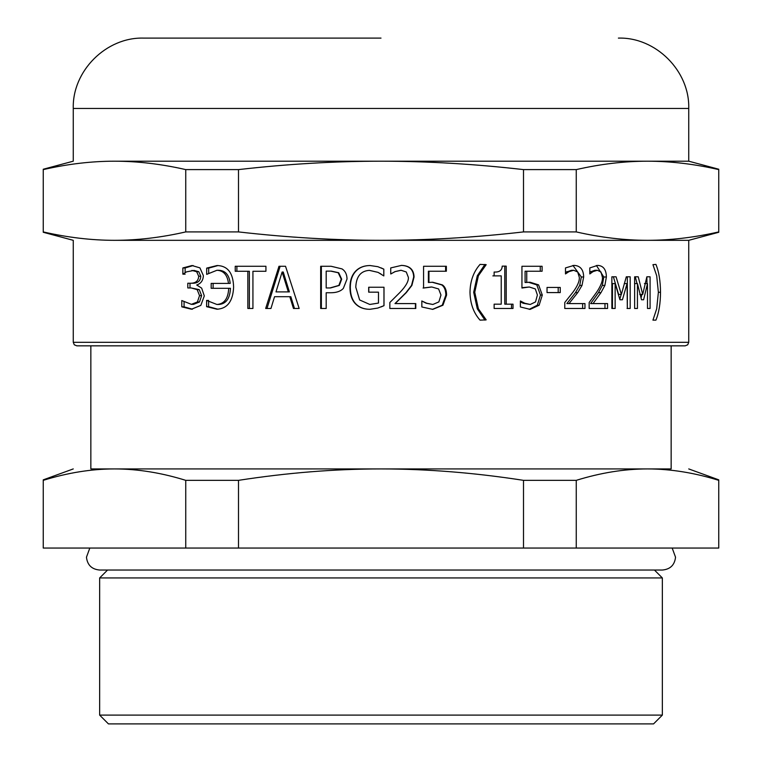 <?xml version="1.0" encoding="UTF-8"?>
<svg xmlns="http://www.w3.org/2000/svg" width="762" height="762" viewBox="0 0 762 762"><rect width="100%" height="100%" fill="white"/><g stroke="black" fill="none" stroke-linecap="round" stroke-linejoin="round"><path stroke-width="1.14" d="M639.728 294.389L642.718 294.389L646.852 276.806L647.005 283.578M634.508 283.578L637.442 283.578L637.442 308.477L634.641 308.477L634.641 276.806L635.289 276.806L637.022 283.578M641.899 294.389L641.061 297.894M646.852 276.806L650.081 276.806L650.081 308.477L647.49 308.477L647.49 283.578L643.614 299.761L641.518 299.761L637.442 283.578M634.641 276.806L638.232 276.806L642.718 294.389M644.442 283.578L647.49 283.578M604.971 303.59L604.971 308.477M596.398 265.462L603.799 276.977L602.323 285.426L598.456 292.646L590.607 303.59L607.562 303.59L607.562 308.477L589.159 308.477L589.159 302.495L596.551 292.341C600.789 286.045 602.752 281.026 602.428 277.292L600.97 271.986L597.332 270.281L593.036 271.615L589.817 273.939L589.817 267.919L597.627 265.386C603.333 265.69 606.257 269.558 606.381 276.977L604.885 285.426L600.97 292.646L593.036 303.59M597.332 270.281L594.855 270.281L589.817 272.11M598.456 292.646L600.97 292.646M602.323 285.426L604.885 285.426M590.607 271.615L593.036 271.615M558.203 287.445L558.203 292.579M560.251 287.445L560.251 292.579L547.03 292.579L547.03 287.445L560.251 287.445M511.512 304.171L511.512 308.477M504.787 266.138L504.787 304.171L513.017 304.171L513.017 308.477L494.138 308.477L494.138 304.171L501.234 304.171L501.234 275.882L494.138 275.882L494.138 272.024C499.348 272.339 502.044 270.377 502.206 266.138L506.216 266.138L506.216 304.171M493.957 275.882L492.852 275.882M432.14 282.245L441.636 284.883C444.389 286.769 445.789 290.17 445.846 295.075L442.236 305.229L432.435 309.362M428.949 271.234L428.396 271.234L428.396 282.483L432.73 282.245L442.341 284.883C445.122 286.769 446.542 290.17 446.589 295.075L442.941 305.229L432.759 309.372L421.843 306.972L421.843 300.99L426.749 303.247L432.864 304.476L438.855 301.914L440.969 295.037L438.617 288.95L431.816 286.998L423.567 288.026L423.567 266.271L446.361 266.271L446.361 271.234L428.949 271.234L428.949 282.483M445.608 266.271L445.608 271.234M431.235 286.998L423.081 288.026M421.777 300.99L426.225 303.247L432.864 304.476M426.225 303.247L426.749 303.247M383.962 287.245L383.962 305.676L377.771 308.067L369.98 309.296C363.922 309.315 359.073 307.477 355.435 303.79C351.834 300.018 350.006 294.542 349.958 287.341C350.025 280.511 351.863 275.168 355.473 271.301C359.035 267.529 363.884 265.605 370.018 265.528L377.847 266.69L383.8 269.148L383.8 275.92L378.047 272.367L369.494 270.377M368.818 292.17L368.818 287.245M369.846 304.448L378.485 303.076L378.485 292.17L368.684 292.17L368.684 287.245L384 287.245L384 305.676L381 306.943M370.103 309.296C364.112 309.315 359.321 307.477 355.73 303.79C352.168 300.018 350.368 294.542 350.31 287.341C350.377 280.511 352.196 275.168 355.759 271.301C359.293 267.529 364.084 265.605 370.142 265.528M378.485 292.17L378.457 303.076L369.77 304.448L359.635 299.961L355.778 287.169C356.254 276.492 360.778 270.891 369.36 270.377L378.047 272.367M381 274.025L378.019 272.367M381 267.843L383.829 269.148L383.829 275.92M326.812 287.96L330.546 287.96L339.328 285.426L341.681 279.168L338.699 272.739L331.346 271.129L326.184 271.129L326.184 287.96L329.965 287.96L338.852 285.426L341.224 279.168L338.204 272.739L330.765 271.129M339.328 285.426L338.852 285.426M331.346 271.129L326.812 271.129M330.546 287.96L329.965 287.96M321.364 308.477L321.364 266.271M342.033 268.91C345.262 270.996 346.929 274.358 347.034 278.997L343.357 288.369C340.719 291.265 336.556 292.722 330.87 292.751L326.184 292.751L326.184 308.477L320.678 308.477L320.678 266.271L331.108 266.271L342.033 268.91M282.121 272.024L283.254 272.024L289.389 291.894L288.331 291.894L282.121 272.024L275.996 291.894L288.331 291.894M294.465 308.477L290.846 296.685L274.549 296.685L270.958 308.477L265.681 308.477L278.987 266.271L285.531 266.271L299.152 308.477L293.465 308.477L289.798 296.685M266.995 308.477L280.149 266.271M208.683 272.92L208.683 268.119L218.008 265.547M228.467 283.407L230.21 283.407C229.181 274.949 225.381 270.577 218.789 270.281L216.913 270.281L206.692 274.377L206.692 268.119L217.094 265.528C227.762 265.824 233.267 273.044 233.61 287.207C232.934 301.247 227.409 308.591 217.027 309.229L206.607 306.667L206.607 300.438L216.913 304.476C224.285 303.943 228.209 298.552 228.705 288.303L211.169 288.303L211.169 283.407L228.467 283.407C227.428 274.949 223.58 270.577 216.913 270.281M213.112 288.303L213.112 283.407M216.913 304.476L218.789 304.476C226.076 303.943 229.962 298.552 230.448 288.303L228.705 288.303M217.884 309.21L208.597 306.667L208.597 301.914M208.683 268.119L206.692 268.119M208.597 300.438L206.607 300.438M208.597 306.667L206.607 306.667M185.128 272.663L185.128 267.948L193.177 265.557M190.824 283.235L192.996 283.235C197.901 283.178 200.492 280.845 200.777 276.225L198.768 271.71L194.062 270.415L186.528 271.853L182.861 274.177L182.861 267.948L192.005 265.528L199.93 267.881L203.378 275.644C203.13 280.492 200.911 283.607 196.71 284.988L201.654 288.131L204.302 295.894L200.844 305.372L191.472 309.229L181.794 306.838L181.794 300.542L191.386 304.343L197.396 301.981L199.549 295.618L197.148 289.636L191.252 287.96L187.804 287.96L187.804 283.235L190.824 283.235C195.777 283.178 198.406 280.845 198.691 276.225L196.663 271.71L191.9 270.415M190.005 287.96L190.005 283.235M191.386 304.343L193.558 304.343L199.501 301.981L201.625 295.618L199.253 289.636L191.252 287.96M192.462 309.201L184.071 306.838L184.071 301.99M185.128 267.948L182.861 267.948M185.128 274.177L182.861 274.177M198.768 271.71L196.663 271.71M199.253 289.636L197.148 289.636M184.071 306.838L181.794 306.838M236.896 271.272L236.896 266.271M249.374 308.477L249.374 271.272L235.229 271.272L235.229 266.271L265.928 266.271L265.928 271.272L252.927 271.272L252.927 308.477L247.85 308.477L247.85 271.272M415.404 303.59L415.404 308.477M401.298 265.386C409.318 265.69 413.442 269.558 413.69 276.977L411.537 285.426L405.984 292.646L394.983 303.59L415.795 303.59L415.795 308.477L389.849 308.477L389.849 302.495L400.031 292.341C406.013 286.045 408.784 281.026 408.346 277.292L406.27 271.986L401.117 270.281L395.145 271.615L390.735 273.939L390.735 267.919L401.526 265.386C409.642 265.69 413.823 269.558 414.061 276.977L411.89 285.426L406.27 292.646L395.145 303.59M400.888 270.281L394.983 271.615L390.925 273.939M484.975 264.395L477.288 275.749L473.688 292.265L477.288 308.791L484.975 320.145M486.185 319.869L480.05 320.145C473.583 312.906 470.23 303.609 469.992 292.265C470.192 281.064 473.545 271.767 480.05 264.395L486.185 264.671L478.393 275.749L474.755 292.265L478.393 308.791L486.185 319.869L484.975 319.869M484.975 264.671L486.185 264.671M528.409 282.245L536.791 284.883L540.468 295.075L537.315 305.229L529.209 309.343M526.752 271.234L525.085 271.234L525.085 282.483L530.114 282.245L538.591 284.883L542.306 295.075L539.125 305.229L530.142 309.372L520.389 306.972L520.389 300.99L524.789 303.247L530.238 304.476L535.524 301.914L537.391 295.037L535.324 288.95L529.304 286.998L521.941 288.026L521.941 266.271L542.106 266.271L542.106 271.234L526.752 271.234L526.752 282.483M540.268 266.271L540.268 271.234M529.304 286.998L521.941 287.674M520.389 301.838L523.151 303.247L530.238 304.476M523.151 303.247L524.789 303.247M582.635 303.59L582.635 308.477M572.938 265.433L581.349 276.977L579.711 285.426L575.453 292.646L566.852 303.59L584.968 303.59L584.968 308.477L564.775 308.477L564.775 302.495L572.853 292.341C577.501 286.045 579.653 281.026 579.301 277.292L577.701 271.986L573.7 270.281L569.004 271.615L565.49 273.939L565.49 267.919L574.024 265.386C580.301 265.69 583.511 269.558 583.663 276.977L582.006 285.426L577.701 292.646L569.004 303.59M573.7 270.281L571.5 270.281L565.49 272.444M575.453 292.646L577.701 292.646M579.711 285.426L582.006 285.426M566.852 271.615L569.004 271.615M627.336 276.806L627.336 308.477L627.059 283.578L622.43 299.761L619.944 299.761L615.134 283.578L615.134 308.477L611.867 308.477L611.867 276.806L613.381 276.806L618.62 294.389L621.363 294.389L626.297 276.806L627.336 276.806M615.134 283.578L612.457 283.578L612.457 308.477L611.867 308.477M621.201 294.389L619.801 299.275M626.297 276.806L630.184 276.806L630.184 308.477L627.059 308.477M611.867 276.806L616.067 276.806L621.363 294.389M624.249 283.578L627.059 283.578M655.92 264.395C658.911 271.701 660.444 280.997 660.502 292.265C660.454 303.495 658.92 312.791 655.92 320.145L652.939 320.145L656.692 308.791L658.378 292.265L656.692 275.749L652.939 264.671L655.92 264.395M114.5 240.325C91.45 240.306 67.694 237.506 43.243 231.915L43.243 169.602C67.694 164.011 91.45 161.211 114.5 161.192C137.551 161.211 161.296 164.011 185.747 169.602L185.747 231.915C161.296 237.506 137.551 240.306 114.5 240.325C60.074 240.325 60.074 240.325 114.5 240.325L688.734 240.325L688.734 342.309L73.266 342.309L74.295 344.805L76.791 345.834L685.209 345.834L381 345.834M185.747 169.602L238.496 169.602L238.496 231.915L185.747 231.915M238.496 169.602C287.398 164.011 334.899 161.211 381 161.192C427.101 161.211 474.602 164.011 523.504 169.602L523.504 231.915C474.602 237.506 427.101 240.306 381 240.325C334.899 240.306 287.398 237.506 238.496 231.915M523.504 169.602L576.253 169.602L576.253 231.915L523.504 231.915M576.253 169.602C600.704 164.011 624.449 161.211 647.5 161.192C670.55 161.211 694.306 164.011 718.757 169.602L718.757 231.915C694.306 237.506 670.55 240.306 647.5 240.325C624.449 240.306 600.704 237.506 576.253 231.915M114.5 161.192C60.074 161.192 60.074 161.192 114.5 161.192L688.734 161.192L718.757 169.24M381 108.442L73.266 108.442L688.734 108.442L688.734 161.192M576.253 548.049L43.243 548.049L43.243 480.346C67.694 472.754 91.45 468.944 114.5 468.925C137.551 468.944 161.296 472.754 185.747 480.346L238.496 480.346C287.398 472.754 334.899 468.944 381 468.925C427.101 468.944 474.602 472.754 523.504 480.346L576.253 480.346C600.704 472.754 624.449 468.944 647.5 468.925C670.55 468.944 694.306 472.754 718.757 480.346L718.757 548.049L576.253 548.049L576.253 480.346M523.504 548.049L523.504 480.346M238.496 548.049L238.496 480.346M185.747 548.049L185.747 480.346M90.849 345.834L90.849 468.925L114.5 468.925C60.074 468.925 60.074 468.925 114.5 468.925L647.5 468.925C701.926 468.925 701.926 468.925 647.5 468.925L671.151 468.925L671.151 345.834M108.442 723.9L653.558 723.9L662.349 715.108L99.651 715.108L108.442 723.9M107.556 570.033L99.651 577.948L662.349 577.948L662.349 715.108M654.444 570.033L662.349 577.948M43.243 169.24L73.266 161.192L73.266 108.442C72.171 71.018 106.185 37.005 143.608 38.1L381 38.1M603.799 276.977L606.381 276.977M445.846 295.075L446.589 295.075M441.636 284.883L442.341 284.883M442.236 305.229L442.941 305.229M338.699 272.739L338.204 272.739M200.777 276.225L198.691 276.225M201.625 295.618L199.549 295.618M199.501 301.981L197.396 301.981M477.288 308.791L478.393 308.791M473.688 292.265L474.755 292.265M477.288 275.749L478.393 275.749M540.468 295.075L542.306 295.075M536.791 284.883L538.591 284.883M537.315 305.229L539.125 305.229M581.349 276.977L583.663 276.977M658.378 292.265L660.502 292.265M43.243 232.277L73.266 240.325L73.266 342.309M688.734 342.309L687.705 344.805L685.209 345.834M688.734 240.325L718.757 232.277M688.734 468.925L718.757 479.85M43.243 479.85L73.266 468.925M99.651 577.948L99.651 715.108M89.821 548.049L86.458 557.212C87.373 565.052 91.764 569.328 99.651 570.033L662.349 570.033C670.236 569.328 674.627 565.052 675.542 557.212L672.179 548.049M688.734 108.442C689.829 71.018 655.815 37.005 618.392 38.1"/></g></svg>
